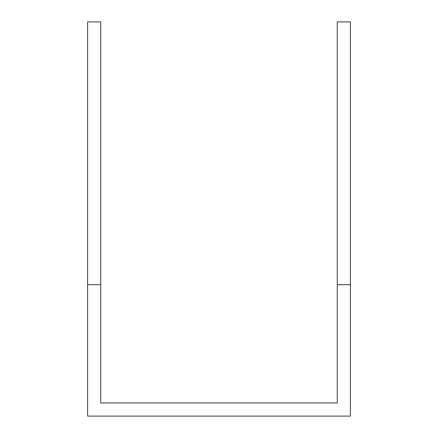 <?xml version="1.0" encoding="UTF-8"?>
<svg xmlns="http://www.w3.org/2000/svg" width="438" height="438" viewBox="0 0 438 438"><rect width="100%" height="100%" fill="white"/><g stroke="black" fill="none" stroke-linecap="round" stroke-linejoin="round"><path stroke-width="0.66" d="M350.4 284.7L350.4 21.9L337.26 21.9L337.26 284.7L350.4 284.7L350.4 416.1L87.6 416.1L87.6 21.9L100.74 21.9L100.74 402.96L337.26 402.96L337.26 284.7M100.74 284.7L87.6 284.7"/></g></svg>
